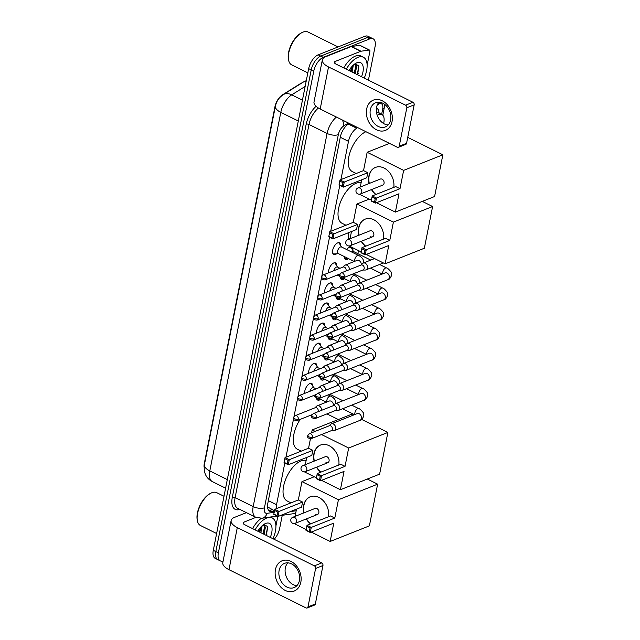 <?xml version="1.0" encoding="UTF-8"?>
<svg xmlns="http://www.w3.org/2000/svg" width="640" height="640" viewBox="0 0 640 640"><rect width="100%" height="100%" fill="white"/><g stroke="black" fill="none" stroke-linecap="round" stroke-linejoin="round"><path stroke-width="0.96" d="M336.648 253.76A6.512 3.216 -63.6 0 1 335.472 254.448A6.512 3.216 -63.6 0 1 333.728 254.488A6.512 3.216 -63.6 0 1 333.112 248.712A6.512 3.216 -63.6 0 1 337.776 242.848A6.512 3.216 -63.6 0 1 339.52 242.808A6.512 3.216 -63.6 0 1 340.712 245.576M328.632 272.784A6.512 3.216 -63.6 0 1 333.792 262.936A6.512 3.216 -63.6 0 1 335.544 262.904A6.512 3.216 -63.6 0 1 336.728 265.672M324.656 292.88A6.512 3.216 -63.6 0 1 329.816 283.032A6.512 3.216 -63.6 0 1 331.56 283A6.512 3.216 -63.6 0 1 332.752 285.768M320.672 312.968A6.512 3.216 -63.6 0 1 325.832 303.128A6.512 3.216 -63.6 0 1 327.584 303.096A6.512 3.216 -63.6 0 1 328.776 305.856M316.696 333.064A6.512 3.216 -63.6 0 1 321.856 323.224A6.512 3.216 -63.6 0 1 323.608 323.192A6.512 3.216 -63.6 0 1 324.792 325.952M312.712 353.16A6.512 3.216 -63.6 0 1 317.88 343.32A6.512 3.216 -63.6 0 1 319.624 343.288A6.512 3.216 -63.6 0 1 320.816 346.048M308.736 373.256A6.512 3.216 -63.6 0 1 313.896 363.416A6.512 3.216 -63.6 0 1 315.648 363.384A6.512 3.216 -63.6 0 1 316.84 366.144M304.76 393.352A6.512 3.216 -63.6 0 1 309.92 383.512A6.512 3.216 -63.6 0 1 311.664 383.48A6.512 3.216 -63.6 0 1 312.856 386.24M349.16 239.096A6.928 3.424 -63.6 0 1 349.04 232.488M348.528 258.648A6.928 3.424 -63.6 0 1 347.336 259.336A6.928 3.424 -63.6 0 1 345.472 259.376A6.928 3.424 -63.6 0 1 344.208 256.504M346.752 249.584A6.928 3.424 -63.6 0 1 349.776 246.992A6.928 3.424 -63.6 0 1 350.776 246.776M344.544 278.744A6.928 3.424 -63.6 0 1 343.352 279.432A6.928 3.424 -63.6 0 1 341.496 279.472A6.928 3.424 -63.6 0 1 340.264 277.256M340.568 298.84A6.928 3.424 -63.6 0 1 339.376 299.528A6.928 3.424 -63.6 0 1 337.52 299.56A6.928 3.424 -63.6 0 1 336.288 297.352M336.592 318.928A6.928 3.424 -63.6 0 1 335.4 319.624A6.928 3.424 -63.6 0 1 333.536 319.656A6.928 3.424 -63.6 0 1 332.304 317.44M332.608 339.024A6.928 3.424 -63.6 0 1 331.416 339.72A6.928 3.424 -63.6 0 1 329.56 339.752A6.928 3.424 -63.6 0 1 328.328 337.536M328.632 359.12A6.928 3.424 -63.6 0 1 327.44 359.816A6.928 3.424 -63.6 0 1 325.576 359.848A6.928 3.424 -63.6 0 1 324.352 357.632M324.656 379.216A6.928 3.424 -63.6 0 1 323.456 379.912A6.928 3.424 -63.6 0 1 321.6 379.944A6.928 3.424 -63.6 0 1 320.368 377.728M320.672 399.312A6.928 3.424 -63.6 0 1 319.48 400.008A6.928 3.424 -63.6 0 1 317.624 400.04A6.928 3.424 -63.6 0 1 316.392 397.824M302.04 82.872A10.992 5.432 116.4 0 0 300.368 83.648L282.328 94.944A10.992 5.432 116.4 0 0 274.944 106.76L204.32 463.44A10.992 5.432 116.4 0 0 204.096 467.136M267.536 506.896L274.504 510.76M290.384 511.584L296.184 510.752M284.8 463.04L276.552 504.704A12.216 6.032 116.4 0 0 276.296 508.712M357.664 127.608L356.696 128.208A12.216 6.032 116.4 0 0 348.496 141.344L340.928 179.584M339.776 185.408L330.688 231.304M329.528 237.136L321.84 276M321.448 277.944L317.856 296.096M317.472 298.04L313.88 316.192M313.496 318.136L309.896 336.288M309.512 338.232L305.92 356.376M305.536 358.328L301.944 376.472M301.56 378.424L297.96 396.568M297.576 398.52L293.984 416.664M293.6 418.616L285.952 457.216M383.64 123.536L383.824 122.592A12.216 6.032 116.4 0 0 381.904 114.568A12.216 6.032 116.4 0 0 377.32 115.304L377.232 115.36M357.864 253.696L358.48 250.592M352.304 247.528A6.928 3.424 -63.6 0 1 352.88 250.456M223.12 560.976A12.216 6.032 -63.6 0 1 220.296 560.88A12.216 6.032 -63.6 0 1 218.368 552.864L313.752 71.16A12.216 6.032 -63.6 0 1 323.256 57.352L369.824 38.856L367.288 37.592A12.216 6.032 -63.6 0 1 370.56 37.536A12.216 6.032 -63.6 0 0 367.288 37.592L320.72 56.096L367.288 37.592L364.752 36.336A12.216 6.032 -63.6 0 1 368.024 36.272L373.104 38.792A12.216 6.032 -63.6 0 1 375.024 46.816L368.416 80.168M313.752 71.16L311.216 69.896A12.216 6.032 -63.6 0 1 320.72 56.096A12.216 6.032 -63.6 0 0 311.216 69.896L215.832 551.6L311.216 69.896L308.672 68.64A12.216 6.032 -63.6 0 1 318.184 54.84L364.752 36.336M220.296 560.88L217.752 559.624A12.216 6.032 -63.6 0 1 215.832 551.6A12.216 6.032 -63.6 0 0 217.752 559.624L215.216 558.368A12.216 6.032 -63.6 0 1 213.296 550.344L308.672 68.64M281.848 95.784C278.624 98.136 276.488 101.528 275.448 105.952A14.256 5.968 11.2 0 0 275.392 106.184A14.256 5.968 11.2 0 0 280.8 112.36L209.8 470.912A14.256 5.968 -168.8 0 1 204.4 464.736L275.392 106.184C276.368 101.352 278.96 97.52 283.184 94.68A14.256 9.656 58 0 1 291.728 94.848A16.288 8.048 116.4 0 0 280.8 112.36L298.296 121.04M351.896 66.576A16.288 8.048 -63.6 0 1 350.368 71.208A16.288 8.048 -63.6 0 0 351.896 66.576M260.68 527.24A16.288 8.048 -63.6 0 1 259.152 531.872A16.288 8.048 -63.6 0 0 260.68 527.24M282.256 515.312L279.64 528.512A12.216 6.032 -63.6 0 1 274.176 539.32M369.824 38.856A12.216 6.032 -63.6 0 1 373.104 38.792M349.28 123.448L348.528 123.92A12.216 6.032 116.4 0 0 340.328 137.048L267.824 503.24A12.216 6.032 116.4 0 0 269.744 511.264A12.216 6.032 116.4 0 0 271.776 511.544L274.424 511.16M379.056 113.152A12.216 6.032 116.4 0 0 376.832 108.344A12.216 6.032 116.4 0 0 376.416 108.176M376.296 110.016A12.216 6.032 -63.6 0 1 376.52 111.896M272.584 509.8L269.24 510.28A12.216 6.032 -63.6 0 1 268.632 510.328M300.824 582.224A16.288 12.408 68.3 0 1 285.264 590.44A16.288 12.408 68.3 0 1 275.448 569.632A16.288 12.408 68.3 0 1 291.008 561.416A16.288 12.408 68.3 0 1 300.824 582.224M279.12 570.44A13.032 9.928 -111.7 0 0 282.92 583.896A13.032 9.928 -111.7 0 0 294.08 587.592A13.032 9.928 -111.7 0 0 299.416 580.512A13.032 9.928 -111.7 0 0 295.616 567.064A13.032 9.928 -111.7 0 0 284.456 563.368A13.032 9.928 -111.7 0 0 279.12 570.44M296.912 585.648A13.032 9.928 68.3 0 1 285.344 567.968A13.032 9.928 68.3 0 1 287.848 562.84M277.816 516.384L275.912 526.024M273.736 536.992L273.36 538.92M246.408 512.648L234.424 517.408A16.288 6.824 11.2 0 0 231.128 520.544A16.288 6.824 11.2 0 0 237.304 527.6L314.376 565.848L321.728 562.92L244.656 524.68A4.072 1.704 -168.8 0 1 243.112 522.912A4.072 1.704 -168.8 0 1 243.936 522.128L255.92 517.368M231.128 520.544L222.8 562.616A16.288 6.824 11.2 0 0 228.976 569.672L306.048 607.92A2.04 1.552 -111.7 0 0 307.16 608A2.04 1.552 -111.7 0 0 307.992 606.896L315.344 603.976A2.04 1.552 68.3 0 1 314.512 605.08L307.16 608M321.728 562.92A2.04 1.552 68.3 0 1 322.96 565.528L315.608 568.448L307.992 606.896M315.608 568.448A2.04 1.552 -111.7 0 0 314.376 565.848M322.96 565.528L315.344 603.976M216.624 533.52L200.44 525.496A18.328 9.048 -63.6 0 1 197.28 520.304A18.328 9.048 -63.6 0 1 210.688 493.288A18.328 9.048 -63.6 0 1 211.824 492.76A18.328 9.048 -63.6 0 1 216.736 492.664L224 496.272M255.096 529.856A20.36 10.056 -63.6 0 1 266.736 518.016A20.36 10.056 -63.6 0 1 272.192 517.912A20.36 10.056 -63.6 0 1 273.024 538.752M257.816 531.208A14.256 7.04 -63.6 0 1 264.776 523.864A14.256 7.04 -63.6 0 1 265.656 523.456A14.256 7.04 -63.6 0 1 270.296 537.4M263.256 533.904L264.552 527.128L263.52 525.032M264.048 534.296L265.344 527.52L263.944 525.184L263.08 524.968M260.584 531.072L261.464 526.416M260.872 532.728L262.136 525.76M266.96 534.152L266.408 535.472L267.68 526.584L263.824 524.504M252.56 528.6A20.36 10.056 -63.6 0 1 261.36 518.304M197.28 520.304L197.144 519.488A17.512 8.648 -63.6 0 1 209.96 493.672L210.688 493.288M263.24 533.896L263.76 532.648M265.024 526.392L264.696 524.344M259.672 532.128L261.344 526.528M262.84 533.704L264.592 527.4M266.016 535.272L267.68 526.56M290.992 502.872L287.12 500.944A22.4 11.064 -63.6 0 1 285 481.112A22.4 11.064 -63.6 0 1 301.024 460.936A22.4 11.064 -63.6 0 1 306.136 460.472M303.848 512.888A15.88 12.104 68.3 0 1 303.688 505.408A15.88 12.104 68.3 0 1 310.192 496.784A15.88 12.104 68.3 0 1 323.456 500.912A15.88 12.104 68.3 0 1 328.584 516.728M334.792 518.056L311.264 527.408L310.264 532.48L333.792 523.136L330.16 541.456L369.376 525.872L377.64 484.16L338.424 499.736L334.792 518.056L330.544 515.952L307.016 525.296L311.264 527.408L310 528.008L309.28 531.64L310.264 532.48L306.008 530.376L307.016 525.296L306.008 530.376M310.496 523.912A15.88 12.104 68.3 0 1 306.248 518.944M338.424 499.736L301.952 481.64L298.32 499.96L302.568 502.064L301.568 507.144L278.04 516.496L273.784 514.384L274.792 509.304L298.32 499.96M296.496 509.16L295.072 516.376M294.12 523.568L306.176 529.552M311.272 532.08L330.16 541.456M377.64 484.16L367.312 479.04M314.256 476.752L301.952 481.64M309.28 531.64L306.296 530.16M310 528.008L307.016 526.528M273.784 514.384L274.792 509.304L279.04 511.416L302.568 502.064M274.792 510.544L277.776 512.024L279.04 511.416L278.04 516.496L277.056 515.648L277.776 512.024M274.072 514.168L277.056 515.648M315.728 514.352A3.256 2.48 -111.7 0 0 317.504 514.48A3.256 2.48 -111.7 0 0 318.88 511.632A3.256 2.48 -111.7 0 0 316.872 508.544A3.256 2.48 -111.7 0 0 315.096 508.424L292.792 517.28A3.256 2.48 68.3 0 1 294.568 517.408A3.256 2.48 68.3 0 1 296.536 521.568A3.256 2.48 68.3 0 1 295.2 523.336A3.256 3.256 0 0 1 290.8 519.68A3.256 3.256 0 0 1 292.792 517.28M310.744 523.816A15.88 12.104 68.3 0 1 306.496 518.848M304.088 512.792A15.88 12.104 68.3 0 1 310.312 496.736M310.064 409.76A22.4 11.064 -63.6 0 1 311.264 409.208A22.4 11.064 -63.6 0 1 312.44 408.816M301.232 451.144L297.36 449.224A22.4 11.064 -63.6 0 1 300.224 419.368M314.088 461.168A15.88 12.104 68.3 0 1 313.928 453.68A15.88 12.104 68.3 0 1 320.432 445.064A15.88 12.104 68.3 0 1 333.696 449.184A15.88 12.104 68.3 0 1 338.824 465M345.04 466.336L321.512 475.68L320.504 480.76L344.032 471.408L340.408 489.728L379.616 474.144L387.88 432.432L348.664 448.016L345.04 466.336L340.784 464.224L317.256 473.568L321.512 475.68L320.24 476.288L319.52 479.912L320.504 480.76L316.256 478.648L317.256 473.568L316.256 478.648M320.744 472.192A15.88 12.104 68.3 0 1 316.496 467.224M348.664 448.016L321.536 434.552M315.16 431.392L312.192 429.912L311.616 432.792M310.432 438.8L308.56 448.232L312.816 450.344L311.808 455.416L288.28 464.768L284.032 462.656L285.032 457.584L308.56 448.232M306.744 457.432L305.312 464.656M304.36 471.84L316.416 477.824M321.52 480.352L340.408 489.728M387.88 432.432L361.672 419.424M353.152 415.2L351.408 414.336L312.192 429.912M319.52 479.912L316.544 478.432M320.24 476.288L317.256 474.808M284.032 462.656L285.032 457.584L289.28 459.688L312.816 450.344M285.032 458.816L288.016 460.296L289.28 459.688L288.28 464.768L287.296 463.92L288.016 460.296M284.32 462.44L287.296 463.92M325.968 462.624A3.256 2.48 -111.7 0 0 327.744 462.752A3.256 2.48 -111.7 0 0 329.12 459.904A3.256 2.48 -111.7 0 0 327.12 456.824A3.256 2.48 -111.7 0 0 325.336 456.696L303.04 465.56A3.256 2.48 68.3 0 1 304.816 465.68A3.256 2.48 68.3 0 1 306.776 469.848A3.256 2.48 68.3 0 1 305.44 471.616A3.256 3.256 0 0 1 301.04 467.952A3.256 3.256 0 0 1 303.04 465.56M320.984 472.088A15.88 12.104 68.3 0 1 316.736 467.128M314.336 461.072A15.88 12.104 68.3 0 1 320.56 445.016M345.968 225.24L342.096 223.312A22.4 11.064 -63.6 0 1 339.976 203.48A22.4 11.064 -63.6 0 1 356 183.304A22.4 11.064 -63.6 0 1 361.112 182.84M358.816 235.264A15.88 12.104 68.3 0 1 358.656 227.776A15.88 12.104 68.3 0 1 365.168 219.152A15.88 12.104 68.3 0 1 378.432 223.28A15.88 12.104 68.3 0 1 383.56 239.096M389.768 240.424L366.24 249.776L365.232 254.856L388.76 245.504L385.136 263.824L424.352 248.24L432.608 206.528L393.392 222.104L389.768 240.424L385.52 238.32L361.992 247.664L366.24 249.776L364.968 250.376L364.256 254.008L365.232 254.856L360.984 252.744L361.992 247.664L360.984 252.744M365.472 246.28A15.88 12.104 68.3 0 1 361.224 241.312M393.392 222.104L356.92 204.008L353.296 222.328L357.544 224.432L356.536 229.512L333.008 238.864L328.76 236.752L329.768 231.672L353.296 222.328M351.472 231.528L350.04 238.744M349.088 245.936L361.144 251.92M366.248 254.448L385.136 263.824M432.608 206.528L422.288 201.408M369.224 199.12L356.92 204.008M364.256 254.008L361.272 252.528M364.968 250.376L361.992 248.896M328.76 236.752L329.768 231.672L334.016 233.784L357.544 224.432M329.768 232.912L332.744 234.392L334.016 233.784L333.008 238.864L332.032 238.016L332.744 234.392M329.048 236.536L332.032 238.016M370.696 236.72A3.256 2.48 -111.7 0 0 372.48 236.848A3.256 2.48 -111.7 0 0 373.856 234A3.256 2.48 -111.7 0 0 371.848 230.912A3.256 2.48 -111.7 0 0 370.072 230.792L347.768 239.648A3.256 2.48 68.3 0 1 349.544 239.776A3.256 2.48 68.3 0 1 351.504 243.936A3.256 2.48 68.3 0 1 350.176 245.704A3.256 3.256 0 0 1 345.776 242.048A3.256 3.256 0 0 1 347.768 239.648M365.72 246.184A15.88 12.104 68.3 0 1 361.472 241.216M359.064 235.16A15.88 12.104 68.3 0 1 365.288 219.104M356.208 173.512L352.336 171.592A22.4 11.064 -63.6 0 1 350.136 151.992A22.4 11.064 -63.6 0 1 365.928 131.704M369.064 183.536A15.88 12.104 68.3 0 1 368.904 176.048A15.88 12.104 68.3 0 1 375.408 167.432A15.88 12.104 68.3 0 1 388.672 171.552A15.88 12.104 68.3 0 1 393.8 187.368M400.008 188.704L376.48 198.048L375.472 203.128L399.008 193.776L395.376 212.096L434.592 196.512L442.856 154.8L403.64 170.384L400.008 188.704L395.76 186.592L372.232 195.936L376.48 198.048L375.216 198.656L374.496 202.28L375.472 203.128L371.224 201.016L372.232 195.936L371.224 201.016M375.712 194.56A15.88 12.104 68.3 0 1 371.464 189.592M403.64 170.384L367.16 152.28L363.536 170.6L367.784 172.712L366.784 177.784L343.248 187.136L339 185.024L340.008 179.952L363.536 170.6M361.712 179.8L360.28 187.024M359.328 194.208L371.392 200.192M376.488 202.72L395.376 212.096M442.856 154.8L407.736 137.376M389.504 143.408L367.16 152.28M374.496 202.28L371.512 200.8M375.216 198.656L372.232 197.176M339 185.024L340.008 179.952L344.256 182.056L367.784 172.712M340.008 181.184L342.992 182.664L344.256 182.056L343.248 187.136L342.272 186.288L342.992 182.664M339.288 184.808L342.272 186.288M380.944 184.992A3.256 2.48 -111.7 0 0 382.72 185.12A3.256 2.48 -111.7 0 0 384.096 182.272A3.256 2.48 -111.7 0 0 382.088 179.192A3.256 2.48 -111.7 0 0 380.312 179.064L358.008 187.928A3.256 2.48 68.3 0 1 359.784 188.048A3.256 2.48 68.3 0 1 361.752 192.216A3.256 2.48 68.3 0 1 360.416 193.984A3.256 3.256 0 0 1 356.016 190.32A3.256 3.256 0 0 1 358.008 187.928M375.96 194.456A15.88 12.104 68.3 0 1 371.712 189.496M369.304 183.44A15.88 12.104 68.3 0 1 375.528 167.384M330.968 430.8L333.256 430.816A3.664 2.792 -111.7 0 0 334.072 430.664A3.664 2.792 -111.7 0 0 335.576 428.672A3.664 2.792 -111.7 0 0 333.368 423.992A3.664 2.792 -111.7 0 0 331.368 423.856A3.664 2.792 -111.7 0 0 330.664 424.304L329.016 425.88M312.384 437.184A2.648 2.016 -111.7 0 1 311.296 438.616L331.248 430.688A2.648 2.016 -111.7 0 0 332.336 429.256A2.648 2.016 -111.7 0 0 330.736 425.872A2.648 2.016 -111.7 0 0 329.296 425.768L309.344 433.696L307.728 435.648A2.648 1.112 -168.8 0 0 308.728 436.792A2.648 1.112 11.2 0 0 312.384 437.184A2.648 2.016 -111.7 0 0 311.608 434.448A2.648 2.016 -111.7 0 0 309.344 433.696M316.456 397.888A6.112 3.016 116.4 0 0 317.352 398.984A6.112 3.016 116.4 0 0 318.232 399.144L320.04 399M334.944 410.712L337.232 410.72A3.664 2.792 -111.7 0 0 338.056 410.568A3.664 2.792 -111.7 0 0 339.552 408.576A3.664 2.792 -111.7 0 0 337.344 403.896A3.664 2.792 -111.7 0 0 335.352 403.76A3.664 2.792 -111.7 0 0 334.648 404.208L332.992 405.792M316.36 417.088A2.648 2.016 -111.7 0 1 315.28 418.52L335.224 410.6A2.648 2.016 -111.7 0 0 336.312 409.16A2.648 2.016 -111.7 0 0 334.72 405.776A2.648 2.016 -111.7 0 0 333.272 405.68L313.32 413.6L311.704 415.552A2.648 1.112 -168.8 0 0 312.704 416.696A2.648 1.112 11.2 0 0 316.36 417.088A2.648 2.016 -111.7 0 0 315.592 414.352A2.648 2.016 -111.7 0 0 313.32 413.6M320.44 377.792A6.112 3.016 116.4 0 0 321.336 378.896A6.112 3.016 116.4 0 0 322.208 379.048L324.024 378.904M338.928 390.616L341.208 390.624A3.664 2.792 -111.7 0 0 342.032 390.472A3.664 2.792 -111.7 0 0 343.536 388.488A3.664 2.792 -111.7 0 0 341.328 383.8A3.664 2.792 -111.7 0 0 339.328 383.664A3.664 2.792 -111.7 0 0 338.624 384.112L336.968 385.696M320.344 396.992A2.648 2.016 -111.7 0 1 319.256 398.432L339.208 390.504A2.648 2.016 -111.7 0 0 340.288 389.064A2.648 2.016 -111.7 0 0 338.696 385.68A2.648 2.016 -111.7 0 0 337.256 385.584L317.304 393.512L315.68 395.456A2.648 1.112 -168.8 0 0 316.688 396.6A2.648 1.112 11.2 0 0 320.344 396.992A2.648 2.016 -111.7 0 0 319.568 394.256A2.648 2.016 -111.7 0 0 317.304 393.512M324.416 357.704A6.112 3.016 116.4 0 0 325.312 358.8A6.112 3.016 116.4 0 0 326.192 358.952L328 358.808M342.904 370.52L345.192 370.528A3.664 2.792 -111.7 0 0 346.016 370.376A3.664 2.792 -111.7 0 0 347.512 368.392A3.664 2.792 -111.7 0 0 345.304 363.712A3.664 2.792 -111.7 0 0 343.304 363.568A3.664 2.792 -111.7 0 0 342.6 364.024L340.952 365.6M324.32 376.896A2.648 2.016 -111.7 0 1 323.232 378.336L343.184 370.408A2.648 2.016 -111.7 0 0 344.272 368.968A2.648 2.016 -111.7 0 0 342.672 365.592A2.648 2.016 -111.7 0 0 341.232 365.488L321.28 373.416L319.664 375.36A2.648 1.112 -168.8 0 0 320.664 376.504A2.648 1.112 11.2 0 0 324.32 376.896A2.648 2.016 -111.7 0 0 323.544 374.16A2.648 2.016 -111.7 0 0 321.28 373.416M328.4 337.608A6.112 3.016 116.4 0 0 329.288 338.704A6.112 3.016 116.4 0 0 330.168 338.856L331.976 338.712M346.88 350.424L349.168 350.44A3.664 2.792 -111.7 0 0 349.992 350.28A3.664 2.792 -111.7 0 0 351.496 348.296A3.664 2.792 -111.7 0 0 349.288 343.616A3.664 2.792 -111.7 0 0 347.288 343.472A3.664 2.792 -111.7 0 0 346.584 343.928L344.928 345.504M328.296 356.8A2.648 2.016 -111.7 0 1 327.216 358.24L347.168 350.312A2.648 2.016 -111.7 0 0 348.248 348.872A2.648 2.016 -111.7 0 0 346.656 345.496A2.648 2.016 -111.7 0 0 345.208 345.392L325.256 353.32L323.64 355.264A2.648 1.112 -168.8 0 0 324.64 356.408A2.648 1.112 11.2 0 0 328.296 356.8A2.648 2.016 -111.7 0 0 327.528 354.072A2.648 2.016 -111.7 0 0 325.256 353.32M332.376 317.512A6.112 3.016 116.4 0 0 333.272 318.608A6.112 3.016 116.4 0 0 334.152 318.76L335.96 318.616M350.864 330.328L353.144 330.344A3.664 2.792 -111.7 0 0 353.968 330.192A3.664 2.792 -111.7 0 0 355.472 328.2A3.664 2.792 -111.7 0 0 353.264 323.52A3.664 2.792 -111.7 0 0 351.264 323.376A3.664 2.792 -111.7 0 0 350.56 323.832L348.904 325.408M332.28 336.704A2.648 2.016 -111.7 0 1 331.192 338.144L351.144 330.216A2.648 2.016 -111.7 0 0 352.224 328.776A2.648 2.016 -111.7 0 0 350.632 325.4A2.648 2.016 -111.7 0 0 349.192 325.296L329.24 333.224L327.616 335.168A2.648 1.112 -168.8 0 0 328.624 336.32A2.648 1.112 11.2 0 0 332.28 336.704A2.648 2.016 -111.7 0 0 331.504 333.976A2.648 2.016 -111.7 0 0 329.24 333.224M336.352 297.416A6.112 3.016 116.4 0 0 337.248 298.512A6.112 3.016 116.4 0 0 338.128 298.664L339.936 298.52M354.84 310.232L357.128 310.248A3.664 2.792 -111.7 0 0 357.952 310.096A3.664 2.792 -111.7 0 0 359.448 308.104A3.664 2.792 -111.7 0 0 357.24 303.424A3.664 2.792 -111.7 0 0 355.24 303.28A3.664 2.792 -111.7 0 0 354.536 303.736L352.888 305.312M336.256 316.608A2.648 2.016 -111.7 0 1 335.168 318.048L355.12 310.12A2.648 2.016 -111.7 0 0 356.208 308.688A2.648 2.016 -111.7 0 0 354.616 305.304A2.648 2.016 -111.7 0 0 353.168 305.2L333.216 313.128L331.6 315.072A2.648 1.112 -168.8 0 0 332.6 316.224A2.648 1.112 11.2 0 0 336.256 316.608A2.648 2.016 -111.7 0 0 335.488 313.88A2.648 2.016 -111.7 0 0 333.216 313.128M340.336 277.32A6.112 3.016 116.4 0 0 341.224 278.416A6.112 3.016 116.4 0 0 342.104 278.576L343.912 278.424M353.592 251.576L351.296 247.984A6.112 3.016 116.4 0 0 350.64 247.376A6.112 3.016 116.4 0 0 349 247.408A6.112 3.016 116.4 0 0 348.944 247.432M370.752 260.088L353.36 251.456A3.664 1.808 116.4 0 0 352.376 251.472A3.664 1.808 116.4 0 0 351.576 251.976M358.816 290.136L361.104 290.152A3.664 2.792 -111.7 0 0 361.928 290A3.664 2.792 -111.7 0 0 363.432 288.008A3.664 2.792 -111.7 0 0 361.224 283.328A3.664 2.792 -111.7 0 0 359.224 283.184A3.664 2.792 -111.7 0 0 358.52 283.64L356.864 285.216M340.232 296.512A2.648 2.016 -111.7 0 1 339.152 297.952L359.104 290.024A2.648 2.016 -111.7 0 0 360.184 288.592A2.648 2.016 -111.7 0 0 358.592 285.208A2.648 2.016 -111.7 0 0 357.144 285.104L337.2 293.032L335.576 294.976A2.648 1.112 -168.8 0 0 336.584 296.128A2.648 1.112 11.2 0 0 340.232 296.512A2.648 2.016 -111.7 0 0 339.464 293.784A2.648 2.016 -111.7 0 0 337.2 293.032M344.224 256.936A6.112 3.016 116.4 0 0 345.208 258.32A6.112 3.016 116.4 0 0 346.088 258.48L347.896 258.336M362.8 270.04L365.088 270.056A3.664 2.792 -111.7 0 0 365.904 269.904A3.664 2.792 -111.7 0 0 367.408 267.912A3.664 2.792 -111.7 0 0 365.2 263.232A3.664 2.792 -111.7 0 0 363.2 263.088A3.664 2.792 -111.7 0 0 362.496 263.544L360.84 265.12M344.216 276.424A2.648 2.016 -111.7 0 1 343.128 277.856L363.08 269.928A2.648 2.016 -111.7 0 0 364.168 268.496A2.648 2.016 -111.7 0 0 362.568 265.112A2.648 2.016 -111.7 0 0 361.128 265.008L341.176 272.936L339.552 274.88A2.648 1.112 -168.8 0 0 340.56 276.032A2.648 1.112 11.2 0 0 344.216 276.424A2.648 2.016 -111.7 0 0 343.44 273.688A2.648 2.016 -111.7 0 0 341.176 272.936M348.2 236.84A6.112 3.016 116.4 0 0 349.184 238.224A6.112 3.016 116.4 0 0 350.064 238.384L350.112 238.376M313.808 387.72L311.504 384.136A6.112 3.016 116.4 0 0 310.848 383.528A6.112 3.016 116.4 0 0 310.336 383.376M316.088 388.848L313.568 387.608A3.664 1.808 116.4 0 0 312.592 387.624A3.664 1.808 116.4 0 0 309.84 391.336M321.496 410.352A3.664 2.792 -111.7 0 0 319.248 405.952A3.664 2.792 -111.7 0 0 317.248 405.808A3.664 2.792 -111.7 0 0 316.544 406.264L314.888 407.84M318.048 411.728A2.648 2.016 -111.7 0 0 318.208 411.208A2.648 2.016 -111.7 0 0 316.616 407.832A2.648 2.016 -111.7 0 0 315.168 407.728L295.224 415.656L293.6 417.6A2.648 1.112 -168.8 0 0 294.608 418.752A2.648 1.112 11.2 0 0 298.256 419.136A2.648 2.016 -111.7 0 0 297.488 416.408A2.648 2.016 -111.7 0 0 295.224 415.656M317.784 367.624L315.488 364.04A6.112 3.016 116.4 0 0 314.832 363.432A6.112 3.016 116.4 0 0 314.312 363.28M320.064 368.76L317.552 367.512A3.664 1.808 116.4 0 0 316.568 367.528A3.664 1.808 116.4 0 0 313.816 371.24M325.48 390.264A3.664 2.792 -111.7 0 0 323.224 385.856A3.664 2.792 -111.7 0 0 321.224 385.712A3.664 2.792 -111.7 0 0 320.52 386.168L318.872 387.744M322.024 391.632A2.648 2.016 -111.7 0 0 322.192 391.12A2.648 2.016 -111.7 0 0 320.592 387.736A2.648 2.016 -111.7 0 0 319.152 387.632L299.2 395.56L297.584 397.504A2.648 1.112 -168.8 0 0 298.584 398.656A2.648 1.112 11.2 0 0 302.24 399.04A2.648 2.016 -111.7 0 0 301.464 396.312A2.648 2.016 -111.7 0 0 299.2 395.56M321.768 347.528L319.464 343.944A6.112 3.016 116.4 0 0 318.808 343.336A6.112 3.016 116.4 0 0 318.288 343.184M324.04 348.664L321.528 347.416A3.664 1.808 116.4 0 0 320.544 347.432A3.664 1.808 116.4 0 0 317.8 351.144M329.456 370.168A3.664 2.792 -111.7 0 0 327.208 365.76A3.664 2.792 -111.7 0 0 325.208 365.616A3.664 2.792 -111.7 0 0 324.504 366.072L322.848 367.648M326.008 371.536A2.648 2.016 -111.7 0 0 326.168 371.024A2.648 2.016 -111.7 0 0 324.576 367.64A2.648 2.016 -111.7 0 0 323.128 367.536L303.176 375.464L301.56 377.408A2.648 1.112 -168.8 0 0 302.56 378.56A2.648 1.112 11.2 0 0 306.216 378.952A2.648 2.016 -111.7 0 0 305.448 376.216A2.648 2.016 -111.7 0 0 303.176 375.464M325.744 327.44L323.448 323.848A6.112 3.016 116.4 0 0 322.792 323.24A6.112 3.016 116.4 0 0 322.272 323.088M328.024 328.568L325.512 327.32A3.664 1.808 116.4 0 0 324.528 327.336A3.664 1.808 116.4 0 0 321.776 331.048M333.432 350.072A3.664 2.792 -111.7 0 0 331.184 345.664A3.664 2.792 -111.7 0 0 329.184 345.52A3.664 2.792 -111.7 0 0 328.48 345.976L326.824 347.552M329.984 351.44A2.648 2.016 -111.7 0 0 330.144 350.928A2.648 2.016 -111.7 0 0 328.552 347.544A2.648 2.016 -111.7 0 0 327.112 347.44L307.16 355.368L305.536 357.32A2.648 1.112 -168.8 0 0 306.544 358.464A2.648 1.112 11.2 0 0 310.2 358.856A2.648 2.016 -111.7 0 0 309.424 356.12A2.648 2.016 -111.7 0 0 307.16 355.368M329.72 307.344L327.424 303.752A6.112 3.016 116.4 0 0 326.768 303.144A6.112 3.016 116.4 0 0 326.248 303M332 308.472L329.488 307.224A3.664 1.808 116.4 0 0 328.504 307.24A3.664 1.808 116.4 0 0 325.752 310.952M337.416 329.976A3.664 2.792 -111.7 0 0 335.16 325.568A3.664 2.792 -111.7 0 0 333.16 325.432A3.664 2.792 -111.7 0 0 332.456 325.88L330.808 327.464M333.96 331.344A2.648 2.016 -111.7 0 0 334.128 330.832A2.648 2.016 -111.7 0 0 332.528 327.448A2.648 2.016 -111.7 0 0 331.088 327.352L311.136 335.272L309.52 337.224A2.648 1.112 -168.8 0 0 310.52 338.368A2.648 1.112 11.2 0 0 314.176 338.76A2.648 2.016 -111.7 0 0 313.4 336.024A2.648 2.016 -111.7 0 0 311.136 335.272M333.704 287.248L331.4 283.656A6.112 3.016 116.4 0 0 330.744 283.056A6.112 3.016 116.4 0 0 330.232 282.904M335.976 288.376L333.464 287.128A3.664 1.808 116.4 0 0 332.48 287.144A3.664 1.808 116.4 0 0 329.736 290.856M341.392 309.88A3.664 2.792 -111.7 0 0 339.144 305.472A3.664 2.792 -111.7 0 0 337.144 305.336A3.664 2.792 -111.7 0 0 336.44 305.784L334.784 307.368M337.944 311.248A2.648 2.016 -111.7 0 0 338.104 310.736A2.648 2.016 -111.7 0 0 336.512 307.352A2.648 2.016 -111.7 0 0 335.064 307.256L315.112 315.184L313.496 317.128A2.648 1.112 -168.8 0 0 314.496 318.272A2.648 1.112 11.2 0 0 318.152 318.664A2.648 2.016 -111.7 0 0 317.384 315.928A2.648 2.016 -111.7 0 0 315.112 315.184M337.68 267.152L335.384 263.56A6.112 3.016 116.4 0 0 334.728 262.96A6.112 3.016 116.4 0 0 334.208 262.808M339.96 268.28L337.448 267.032A3.664 1.808 116.4 0 0 336.464 267.056A3.664 1.808 116.4 0 0 333.712 270.76M345.368 289.784A3.664 2.792 -111.7 0 0 343.12 285.376A3.664 2.792 -111.7 0 0 341.12 285.24A3.664 2.792 -111.7 0 0 340.416 285.696L338.76 287.272M341.92 291.152A2.648 2.016 -111.7 0 0 342.088 290.64A2.648 2.016 -111.7 0 0 340.488 287.264A2.648 2.016 -111.7 0 0 339.048 287.16L319.096 295.088L317.472 297.032A2.648 1.112 -168.8 0 0 318.48 298.176A2.648 1.112 11.2 0 0 322.136 298.568A2.648 2.016 -111.7 0 0 321.36 295.832A2.648 2.016 -111.7 0 0 319.096 295.088M341.656 247.056L339.36 243.472A6.112 3.016 116.4 0 0 338.704 242.864A6.112 3.016 116.4 0 0 338.184 242.712M354.744 261.312A3.664 1.808 116.4 0 1 354.68 259.8A3.664 1.808 116.4 0 1 357.568 255.456A3.664 1.808 116.4 0 1 358.552 255.44L341.424 246.936A3.664 1.808 116.4 0 0 340.44 246.96A3.664 1.808 116.4 0 0 337.816 250.256A3.664 1.808 116.4 0 0 338.168 253.504L354.272 261.496M349.352 269.688A3.664 2.792 -111.7 0 0 347.096 265.288A3.664 2.792 -111.7 0 0 345.096 265.144A3.664 2.792 -111.7 0 0 344.392 265.6L342.744 267.176M345.904 271.064A2.648 2.016 -111.7 0 0 346.064 270.544A2.648 2.016 -111.7 0 0 344.472 267.168A2.648 2.016 -111.7 0 0 343.024 267.064L323.072 274.992L321.456 276.936A2.648 1.112 -168.8 0 0 322.456 278.08A2.648 1.112 11.2 0 0 326.112 278.472A2.648 2.016 -111.7 0 0 325.344 275.744A2.648 2.016 -111.7 0 0 323.072 274.992M332.84 253.48A6.112 3.016 116.4 0 0 333.272 253.808A6.112 3.016 116.4 0 0 334.152 253.96L338.4 253.624M392.04 121.56A16.288 12.408 68.3 0 1 376.48 129.776A16.288 12.408 68.3 0 1 366.664 108.968A16.288 12.408 68.3 0 1 382.224 100.752A16.288 12.408 68.3 0 1 392.04 121.56M370.336 109.776A13.032 9.928 -111.7 0 0 374.136 123.232A13.032 9.928 -111.7 0 0 385.296 126.928A13.032 9.928 -111.7 0 0 390.632 119.848A13.032 9.928 -111.7 0 0 386.832 106.4A13.032 9.928 -111.7 0 0 375.672 102.704A13.032 9.928 -111.7 0 0 370.336 109.776M388.12 124.984A13.032 9.928 68.3 0 1 376.552 107.304A13.032 9.928 68.3 0 1 379.064 102.176M360.984 51.224A2.04 1.008 116.4 0 0 360.776 51.28L351.264 46.56A2.04 1.008 -63.6 0 1 351.472 46.504L360.984 51.224L369.224 50.04A2.04 1.008 116.4 0 1 369.56 50.088A2.04 1.008 116.4 0 1 369.88 51.424L367.12 65.36M364.952 76.328L364.568 78.256M351.264 46.56L325.64 56.744A16.288 6.824 11.2 0 0 322.344 59.88A16.288 6.824 11.2 0 0 328.52 66.936L405.592 105.184L412.944 102.256L335.872 64.016A4.072 1.704 -168.8 0 1 334.328 62.248A4.072 1.704 -168.8 0 1 335.152 61.464L360.776 51.28M351.472 46.504L359.712 45.32A2.04 1.008 -63.6 0 1 360.048 45.368L369.56 50.088M322.344 59.88L314.016 101.952A16.288 6.824 11.2 0 0 320.192 109.008L397.264 147.256A2.04 1.552 -111.7 0 0 398.368 147.336A2.04 1.552 -111.7 0 0 399.208 146.232L406.56 143.312A2.04 1.552 68.3 0 1 405.728 144.416L398.368 147.336M412.944 102.256A2.04 1.552 68.3 0 1 414.168 104.864L406.816 107.784L399.208 146.232M406.816 107.784A2.04 1.552 -111.7 0 0 405.592 105.184M414.168 104.864L406.56 143.312M307.84 72.856L291.656 64.832A18.328 9.048 -63.6 0 1 288.496 59.64A18.328 9.048 -63.6 0 1 301.904 32.624A18.328 9.048 -63.6 0 1 303.032 32.096A18.328 9.048 -63.6 0 1 307.952 32L338.056 46.944M346.312 69.192A20.36 10.056 -63.6 0 1 357.944 57.352A20.36 10.056 -63.6 0 1 363.408 57.248A20.36 10.056 -63.6 0 1 364.232 78.088M343.776 67.936A20.36 10.056 -63.6 0 1 355.408 56.088A20.36 10.056 -63.6 0 1 360.872 55.992L363.408 57.248M349.032 70.544A14.256 7.04 -63.6 0 1 355.984 63.2A14.256 7.04 -63.6 0 1 356.872 62.792A14.256 7.04 -63.6 0 1 361.512 76.736M354.472 73.24L355.768 66.464L354.736 64.368M355.264 73.632L356.56 66.856L355.152 64.52L354.296 64.304M351.296 71.664L352.672 65.752M352.088 72.064L353.352 65.096M358.176 73.488L357.624 74.808L358.896 65.912L355.04 63.84M288.496 59.64L288.36 58.824A17.512 8.648 -63.6 0 1 301.176 33.008L301.904 32.624M351.28 71.656L351.8 70.408M354.448 73.232L354.976 71.984M356.232 65.728L355.912 63.68M350.88 71.464L352.56 65.864M354.056 73.04L355.808 66.736M357.224 74.608L358.888 65.896M268.344 500.632L276.552 504.704M340.288 137.264L348.496 141.344M348.32 124.056L356.696 128.208M227.304 479.592L209.8 470.912A16.288 8.048 116.4 0 0 212.368 481.608L225.608 488.176M305.152 86.448L291.728 94.848L302.432 100.16M283.184 94.68L303.288 82.096A14.256 9.656 58 0 1 306.208 81.096M213.296 550.344L218.368 552.864M318.184 54.84L323.256 57.352M381.616 114.424L382.672 109.12A8.144 4.024 116.4 0 0 379.2 103.816A8.144 4.024 116.4 0 0 378.328 104.264L377.296 104.912M378.336 103.064A8.144 5.52 58 0 1 378.328 104.264M240.08 509.512L238.232 509.776A18.328 9.048 -63.6 0 1 232.304 497.32L306.192 124.168A18.328 9.048 -63.6 0 1 316.072 106.304M255.76 517.288A16.288 8.048 -63.6 0 1 253.192 506.592L235.112 497.624A16.288 8.048 116.4 0 0 237.68 508.32L255.76 517.288L261.888 518.24L277.136 516.048M348.392 123.008L343.792 125.888A8.144 4.024 116.4 0 0 338.328 134.64L264.44 507.792A8.144 3.408 -168.8 0 1 253.192 506.592L327.08 133.44L309 124.464L235.112 497.624A2.04 0.856 11.2 0 0 232.304 497.32M338.328 134.64A8.144 3.408 -168.8 0 1 327.08 133.44A16.288 8.048 -63.6 0 1 336.432 117.072M318.424 108.04A16.288 8.048 116.4 0 0 309 124.464A2.04 0.856 11.2 0 0 306.192 124.168M264.44 507.792A8.144 4.024 116.4 0 0 267.072 513.328L274.2 512.304M238.808 508.88A2.04 1.672 -98.2 0 0 238.232 509.776M342.2 119.936A8.144 5.52 58 0 1 343.792 125.888M267.072 513.328A8.144 6.704 81.8 0 1 261.888 518.24M382.792 115.24L384.312 107.56A8.144 3.408 -168.8 0 1 382.672 109.12M295.832 512.52A8.144 6.704 81.8 0 1 293.032 513.76L280.304 515.592M269.24 510.28L271.776 511.544M237.304 527.6L228.976 569.672M243.936 522.128L243.576 523.952M351.728 405.136L358.744 408.616A3.664 1.808 116.4 0 0 357.76 408.632A3.664 1.808 116.4 0 0 354.872 412.976A3.664 1.808 116.4 0 0 354.936 414.488M358.744 408.616C359.472 408.528 360.992 409.896 363.32 412.728L363.856 415.792C362.464 418.952 361.152 420.488 359.912 420.4A3.664 2.792 -111.7 0 0 361.408 418.408A3.664 2.792 -111.7 0 0 361.448 418.2A3.664 2.792 -111.7 0 0 360.264 414.544A3.664 2.792 -111.7 0 0 357.2 413.592L357.272 413.56M355.712 385.04L362.72 388.52A3.664 1.808 116.4 0 0 361.736 388.536A3.664 1.808 116.4 0 0 358.848 392.88A3.664 1.808 116.4 0 0 358.912 394.392M362.72 388.52C363.448 388.432 364.976 389.8 367.296 392.632L367.832 395.696C366.44 398.856 365.128 400.392 363.888 400.304A3.664 2.792 -111.7 0 0 365.392 398.312A3.664 2.792 -111.7 0 0 365.424 398.104A3.664 2.792 -111.7 0 0 364.248 394.448A3.664 2.792 -111.7 0 0 361.184 393.496L361.256 393.464M359.688 364.944L366.704 368.424A3.664 1.808 116.4 0 0 365.72 368.44A3.664 1.808 116.4 0 0 362.832 372.792A3.664 1.808 116.4 0 0 362.896 374.296M366.704 368.424C367.432 368.336 368.952 369.704 371.272 372.536L371.808 375.6C370.424 378.76 369.104 380.296 367.864 380.208A3.664 2.792 -111.7 0 0 369.368 378.224A3.664 2.792 -111.7 0 0 369.4 378.016A3.664 2.792 -111.7 0 0 368.224 374.352A3.664 2.792 -111.7 0 0 365.16 373.4L365.232 373.368M363.664 344.848L370.68 348.328A3.664 1.808 116.4 0 0 369.696 348.352A3.664 1.808 116.4 0 0 366.808 352.696A3.664 1.808 116.4 0 0 366.872 354.2M370.68 348.328C371.408 348.24 372.928 349.616 375.256 352.44L375.792 355.504C374.4 358.664 373.088 360.2 371.848 360.112A3.664 2.792 -111.7 0 0 373.344 358.128A3.664 2.792 -111.7 0 0 373.384 357.92A3.664 2.792 -111.7 0 0 372.208 354.256A3.664 2.792 -111.7 0 0 369.136 353.304L369.208 353.272M367.648 324.752L374.656 328.232A3.664 1.808 116.4 0 0 373.68 328.256A3.664 1.808 116.4 0 0 370.784 332.6A3.664 1.808 116.4 0 0 370.848 334.112M374.656 328.232C375.384 328.144 376.912 329.52 379.232 332.344L379.768 335.408C378.384 338.568 377.064 340.104 375.824 340.016A3.664 2.792 -111.7 0 0 377.328 338.032A3.664 2.792 -111.7 0 0 377.36 337.824A3.664 2.792 -111.7 0 0 376.184 334.168A3.664 2.792 -111.7 0 0 373.12 333.208L373.192 333.184M371.624 304.656L378.64 308.144A3.664 1.808 116.4 0 0 377.656 308.16A3.664 1.808 116.4 0 0 374.768 312.504A3.664 1.808 116.4 0 0 374.832 314.016M378.64 308.144C379.368 308.056 380.888 309.424 383.208 312.248L383.744 315.32C382.36 318.472 381.048 320.008 379.8 319.928A3.664 2.792 -111.7 0 0 381.304 317.936A3.664 2.792 -111.7 0 0 381.336 317.728A3.664 2.792 -111.7 0 0 380.16 314.072A3.664 2.792 -111.7 0 0 377.096 313.112L377.168 313.088M375.6 284.568L382.616 288.048A3.664 1.808 116.4 0 0 381.632 288.064A3.664 1.808 116.4 0 0 378.744 292.408A3.664 1.808 116.4 0 0 378.808 293.92M382.616 288.048C383.344 287.96 384.872 289.328 387.192 292.152L387.728 295.224C386.336 298.376 385.024 299.912 383.784 299.832A3.664 2.792 -111.7 0 0 385.28 297.84A3.664 2.792 -111.7 0 0 385.32 297.632A3.664 2.792 -111.7 0 0 384.144 293.976A3.664 2.792 -111.7 0 0 381.072 293.016L381.144 292.992M379.584 264.472L386.592 267.952A3.664 1.808 116.4 0 0 385.616 267.968A3.664 1.808 116.4 0 0 382.728 272.312A3.664 1.808 116.4 0 0 382.792 273.824M386.592 267.952C387.32 267.864 388.848 269.232 391.168 272.056L391.704 275.128C390.32 278.28 389 279.816 387.76 279.736A3.664 2.792 -111.7 0 0 389.264 277.744A3.664 2.792 -111.7 0 0 389.296 277.536A3.664 2.792 -111.7 0 0 388.12 273.88A3.664 2.792 -111.7 0 0 385.056 272.92L385.128 272.896M293.6 417.6C292.928 419.448 294.12 420.44 297.176 420.576A2.648 2.016 -111.7 0 0 298.256 419.136M328.216 394.872L330.696 396.104A3.664 1.808 116.4 0 0 329.72 396.12A3.664 1.808 116.4 0 0 326.824 400.464A3.664 1.808 116.4 0 0 326.888 401.976M333.432 405.368A3.664 2.792 -111.7 0 0 332.112 401.912A3.664 2.792 -111.7 0 0 329.16 401.08L317.248 405.808M297.584 397.504C296.912 399.352 298.096 400.344 301.152 400.48A2.648 2.016 -111.7 0 0 302.24 399.04M332.192 374.776L334.68 376.008A3.664 1.808 116.4 0 0 333.696 376.024A3.664 1.808 116.4 0 0 330.808 380.368A3.664 1.808 116.4 0 0 330.872 381.88M337.408 385.272A3.664 2.792 -111.7 0 0 336.088 381.816A3.664 2.792 -111.7 0 0 333.136 380.984L321.224 385.712M301.56 377.408C300.888 379.256 302.08 380.248 305.136 380.384A2.648 2.016 -111.7 0 0 306.216 378.952M336.168 354.68L338.656 355.912A3.664 1.808 116.4 0 0 337.672 355.936A3.664 1.808 116.4 0 0 334.784 360.28A3.664 1.808 116.4 0 0 334.848 361.784M341.392 365.176A3.664 2.792 -111.7 0 0 340.064 361.72A3.664 2.792 -111.7 0 0 337.112 360.888L325.208 365.616M305.536 357.32C304.864 359.16 306.056 360.152 309.112 360.288A2.648 2.016 -111.7 0 0 310.2 358.856M340.152 334.584L342.632 335.816A3.664 1.808 116.4 0 0 341.656 335.84A3.664 1.808 116.4 0 0 338.768 340.184A3.664 1.808 116.4 0 0 338.832 341.688M345.368 345.08A3.664 2.792 -111.7 0 0 344.048 341.624A3.664 2.792 -111.7 0 0 341.096 340.792L329.184 345.52M309.52 337.224C308.848 339.064 310.04 340.056 313.088 340.192A2.648 2.016 -111.7 0 0 314.176 338.76M344.128 314.488L346.616 315.72A3.664 1.808 116.4 0 0 345.632 315.744A3.664 1.808 116.4 0 0 342.744 320.088A3.664 1.808 116.4 0 0 342.808 321.6M349.344 324.984A3.664 2.792 -111.7 0 0 348.024 321.536A3.664 2.792 -111.7 0 0 345.072 320.696L333.16 325.432M313.496 317.128C312.824 318.968 314.016 319.96 317.072 320.096A2.648 2.016 -111.7 0 0 318.152 318.664M348.104 294.392L350.592 295.632A3.664 1.808 116.4 0 0 349.608 295.648A3.664 1.808 116.4 0 0 346.72 299.992A3.664 1.808 116.4 0 0 346.784 301.504M353.328 304.896A3.664 2.792 -111.7 0 0 352 301.44A3.664 2.792 -111.7 0 0 349.056 300.6L337.144 305.336M317.472 297.032C316.8 298.872 317.992 299.864 321.048 300.008A2.648 2.016 -111.7 0 0 322.136 298.568M352.088 274.296L354.576 275.536A3.664 1.808 116.4 0 0 353.592 275.552A3.664 1.808 116.4 0 0 350.704 279.896A3.664 1.808 116.4 0 0 350.768 281.408M357.304 284.8A3.664 2.792 -111.7 0 0 355.984 281.344A3.664 2.792 -111.7 0 0 353.032 280.504L341.12 285.24M321.456 276.936C320.784 278.776 321.976 279.768 325.032 279.912A2.648 2.016 -111.7 0 0 326.112 278.472M361.288 264.704A3.664 2.792 -111.7 0 0 359.96 261.248A3.664 2.792 -111.7 0 0 357.008 260.408L345.096 265.144M328.52 66.936L320.192 109.008M335.152 61.464L334.792 63.288M369.224 50.04L359.712 45.32M376.408 111.84L381.904 114.568M303.288 82.096L306.304 80.632M204.4 464.736C203.44 472.728 206.088 478.352 212.368 481.608M295.712 513.04L293.032 513.76M384.312 107.56L384.672 104.376M272.192 517.912L270.392 517.016M263.944 525.184L263.256 524.84M317.504 514.48L295.2 523.336M338.312 419.536L326.936 413.888M327.744 462.752L305.44 471.616M372.48 236.848L350.176 245.704M382.72 185.12L360.416 193.984M311.296 438.616C308.24 438.48 307.056 437.488 307.728 435.648M329.784 394.248L342.904 400.752M357.2 413.592L331.368 423.856M317.352 398.984L316.536 398.584M342.576 408.776L354.464 414.672M359.912 420.4L334.072 430.664M315.28 418.52C312.224 418.384 311.032 417.392 311.704 415.552M333.76 374.152L346.88 380.664M361.184 393.496L335.352 403.76M321.336 378.896L320.52 378.488M346.552 388.68L358.448 394.584M363.888 400.304L338.056 410.568M319.256 398.432C316.2 398.288 315.008 397.296 315.68 395.456M337.744 354.056L350.864 360.568M365.16 373.4L339.328 383.664M325.312 358.8L324.496 358.392M350.528 368.584L362.424 374.488M367.864 380.208L342.032 390.472M323.232 378.336C320.184 378.192 318.992 377.2 319.664 375.36M341.72 333.96L354.84 340.472M369.136 353.304L343.304 363.568M329.288 338.704L328.472 338.296M354.512 348.488L366.4 354.392M371.848 360.112L346.016 370.376M327.216 358.24C324.16 358.096 322.968 357.104 323.64 355.264M345.696 313.864L358.816 320.376M373.12 333.208L347.288 343.472M333.272 318.608L332.456 318.2M358.488 328.392L370.384 334.296M375.824 340.016L349.992 350.28M331.192 338.144C328.136 338.008 326.944 337.016 327.616 335.168M349.68 293.768L362.8 300.28M377.096 313.112L351.264 323.376M337.248 298.512L336.432 298.104M362.464 308.296L374.36 314.2M379.8 319.928L353.968 330.192M335.168 318.048C332.12 317.912 330.928 316.92 331.6 315.072M353.656 273.672L366.776 280.184M381.072 293.016L355.24 303.28M341.224 278.416L340.416 278.016M366.448 288.2L378.336 294.104M383.784 299.832L357.952 310.096M339.152 297.952C336.096 297.816 334.904 296.824 335.576 294.976M350.64 247.376L349.824 246.976M385.056 272.92L359.224 283.184M345.208 258.32L344.392 257.92M370.424 268.112L382.32 274.008M387.76 279.736L361.928 290M343.128 277.856C340.072 277.72 338.88 276.728 339.552 274.88M374.568 258.576L363.2 263.088M349.184 238.224L348.368 237.824M383.392 262.96L365.904 269.904M335.76 403.592L335.808 403.28C336.336 398.832 331.064 396.176 330.696 396.104M313.304 395.656L315.8 396.896M319.04 398.504L326.424 402.16M297.176 420.576L312.056 414.664M339.736 383.496L339.784 383.184C340.32 378.744 335.048 376.08 334.68 376.008M317.28 375.56L319.776 376.8M323.024 378.408L330.4 382.072M301.152 400.48L316.032 394.568M343.72 363.4L343.768 363.088C344.296 358.648 339.024 355.992 338.656 355.912M321.264 355.464L323.76 356.704M327 358.312L334.376 361.976M305.136 380.384L320.008 374.472M347.696 343.312L347.744 342.992C348.272 338.552 343.008 335.896 342.632 335.816M325.24 335.368L327.736 336.608M330.976 338.216L338.36 341.88M309.112 360.288L323.992 354.376M351.672 323.216L351.728 322.896C352.256 318.456 346.984 315.8 346.616 315.72M329.216 315.272L331.712 316.512M334.96 318.12L342.336 321.784M313.088 340.192L327.968 334.288M355.656 303.12L355.704 302.808C356.232 298.36 350.96 295.704 350.592 295.632M333.2 295.176L335.696 296.416M338.936 298.024L346.312 301.688M317.072 320.096L331.944 314.192M359.632 283.024L359.68 282.712C360.208 278.264 354.944 275.608 354.576 275.536M337.176 275.08L339.672 276.32M342.92 277.928L350.296 281.592M321.048 300.008L335.928 294.096M363.608 262.928L363.664 262.616C364.192 258.168 358.92 255.512 358.552 255.44M325.032 279.912L339.904 274M355.152 64.52L354.472 64.176"/></g></svg>
